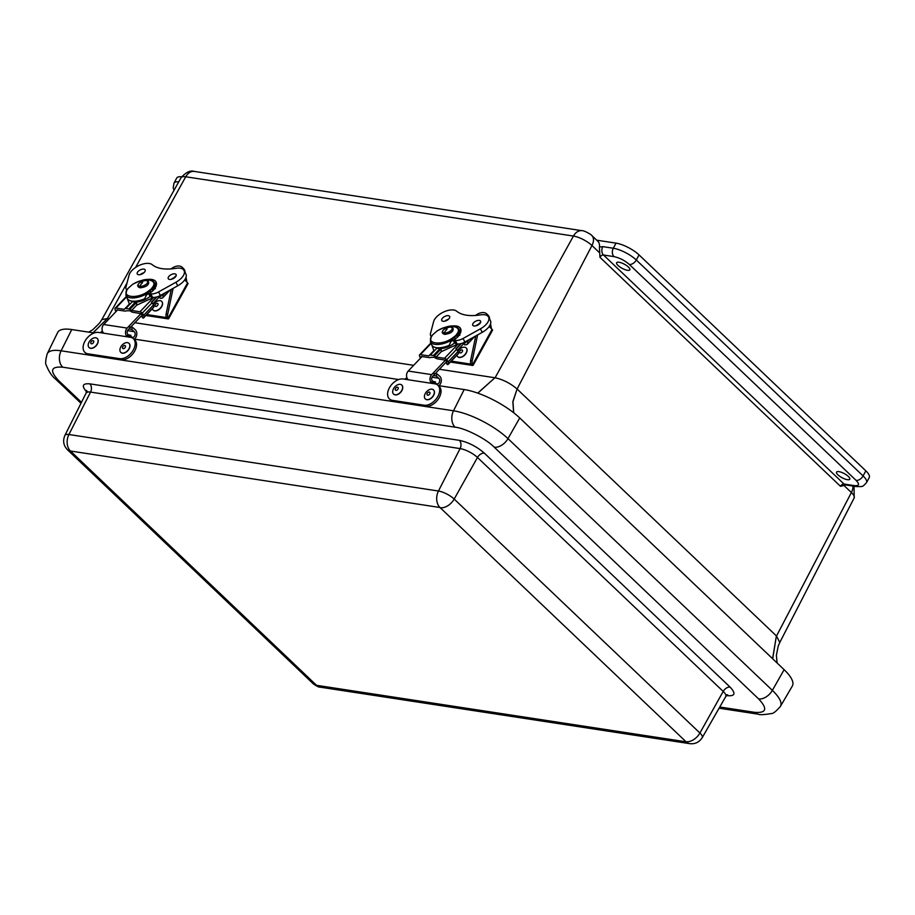 <?xml version="1.0" encoding="UTF-8"?>
<svg xmlns="http://www.w3.org/2000/svg" width="915" height="915" viewBox="0 0 915 915"><rect width="100%" height="100%" fill="white"/><g stroke="black" fill="none" stroke-linecap="round" stroke-linejoin="round"><path stroke-width="1.37" d="M596.683 240.176L616.035 243.138A18.3 5.719 28.2 0 1 639.036 254.896L865.819 470.825A18.3 5.719 28.2 0 1 869.25 477.527L866.516 482.628A18.3 5.719 28.2 0 0 863.074 475.926A6.096 3.832 133.6 0 1 856.108 480.386L629.326 264.458C624.648 260.432 619.535 257.813 613.999 256.623L603.5 255.011L844.019 484.035L854.53 485.636C859.196 486.002 859.723 484.252 856.108 480.386M173.987 190.366L173.209 187.861L173.987 183.137L176.721 178.036A18.3 5.719 28.2 0 1 181.639 176.755M848.365 476.452A7.503 2.345 28.2 0 1 849.772 479.208A7.503 2.345 28.2 0 1 842.052 477.722A7.503 2.345 28.2 0 1 836.539 472.117A7.503 2.345 28.2 0 1 841.434 472.312A7.503 2.345 28.2 0 1 848.365 476.452M628.456 267.066A7.503 2.345 28.2 0 1 629.852 269.822A7.503 2.345 28.2 0 1 622.143 268.335A7.503 2.345 28.2 0 1 616.63 262.731A7.503 2.345 28.2 0 1 621.525 262.925A7.503 2.345 28.2 0 1 628.456 267.066M845.929 484.961L840.496 486.322L599.965 257.309L599.405 247.05L602.802 246.638L613.302 248.239A18.3 5.719 28.2 0 1 636.291 259.997L863.074 475.926L865.819 470.825M591.833 235.567A12.192 7.663 133.6 0 1 591.971 245.517A14.732 4.598 -151.8 0 0 573.442 236.059A12.192 8.693 -81.3 0 1 582.066 230.706C583.827 230.168 592.371 235.212 591.833 235.567L597.85 241.286A12.192 7.663 133.6 0 1 599.405 247.05M181.056 177.704C185.962 172.192 190.4 170.11 194.346 171.425A12.192 8.693 98.7 0 0 185.722 176.778A14.732 4.598 -151.8 0 0 181.056 177.704L101.805 319.655L107.387 318.512L127.036 282.941M844.168 485.648L851.396 492.533L776.515 636.028L779.786 642.479L854.175 497.909A14.732 4.598 -151.8 0 0 851.396 492.533A12.192 7.663 -46.4 0 0 852.871 486.025M135.614 267.432L185.722 176.778L573.442 236.059L495.095 377.781C503.021 379.519 510.353 383.259 517.089 389.024L591.971 245.517L599.188 252.403M686.078 741.813L439.989 507.505L70.444 451.015L316.533 685.312L686.078 741.813A12.192 8.693 -81.3 0 0 689.716 743.655L320.17 687.165C318.912 687.325 316.59 686.181 313.204 683.734A12.192 7.663 -46.4 0 0 316.132 685.118M71.759 329.549A44.195 13.805 -151.8 0 0 57.645 332.522L47.271 353.705A43.337 13.531 -151.8 0 1 61.111 350.8L71.759 329.549L94.188 332.98M719.773 707.009L754.589 712.327A12.192 8.693 98.7 0 0 758.215 714.18C759.542 714.981 763.876 714.787 771.208 713.586C772.992 713.826 776.069 711.424 780.438 706.38L792.333 686.021A44.195 13.805 -151.8 0 0 784.121 669.677L519.731 417.949A44.195 13.805 -151.8 0 0 464.168 389.55L438.274 385.581M398.688 379.531L133.762 339.03M407.129 378.238L406.718 378.181A2.288 1.636 98.7 0 0 405.036 379.279L403.149 378.993A12.49 7.972 -48.8 0 0 390.316 386.324A12.49 7.972 -48.8 0 0 389.561 399.077A12.49 7.972 -48.8 0 0 392.432 400.358L424.171 405.208A12.49 7.972 -48.8 0 0 436.993 397.876A12.49 7.972 -48.8 0 0 437.747 385.135A12.49 7.972 -48.8 0 0 434.877 383.843L432.989 383.557A2.288 1.636 -81.3 0 1 434.659 382.447A2.288 1.636 -81.3 0 1 435.3 382.756L436.146 383.499A3.077 2.185 98.7 0 0 437.004 383.911A3.077 2.185 98.7 0 0 439.486 381.841A3.077 2.185 98.7 0 0 438.777 378.238L436.158 375.939L437.141 373.983L439.76 376.282A5.364 3.82 -81.3 0 1 441.293 381.086A5.364 3.82 -81.3 0 1 438.788 385.661M389.561 399.077L390.888 400.232A12.49 7.972 -48.8 0 0 393.759 401.525L425.498 406.374A12.49 7.972 -48.8 0 0 438.319 399.043A12.49 7.972 -48.8 0 0 439.074 386.302L437.747 385.135M409.463 369.751L408.845 370.392M436.158 375.939L433.424 375.527M432.909 373.331L437.141 373.983M102.629 331.688L102.206 331.63A2.288 1.636 98.7 0 0 100.536 332.728L98.637 332.442A12.49 7.972 -48.8 0 0 85.816 339.774A12.49 7.972 -48.8 0 0 85.049 352.515A12.49 7.972 -48.8 0 0 87.92 353.808L119.659 358.657A12.49 7.972 -48.8 0 0 132.492 351.326A12.49 7.972 -48.8 0 0 133.247 338.584A12.49 7.972 -48.8 0 0 130.376 337.292L128.477 337.006A2.288 1.636 -81.3 0 1 130.159 335.897A2.288 1.636 -81.3 0 1 130.788 336.205L131.634 336.949A3.077 2.185 98.7 0 0 132.492 337.361A3.077 2.185 98.7 0 0 134.974 335.279A3.077 2.185 98.7 0 0 134.276 331.688L131.646 329.389L132.629 327.421L135.26 329.732A5.364 3.82 -81.3 0 1 136.781 334.535A5.364 3.82 -81.3 0 1 134.288 339.11M85.049 352.515L86.376 353.682A12.49 7.972 -48.8 0 0 89.258 354.974L120.986 359.824A12.49 7.972 -48.8 0 0 133.819 352.492A12.49 7.972 -48.8 0 0 134.574 339.74L133.247 338.584M104.962 323.189L104.344 323.841M131.646 329.389L128.923 328.965M128.397 326.781L132.629 327.421M433.47 389.882A6.096 3.9 131.2 0 1 433.538 389.939A6.096 3.9 131.2 0 1 432.452 397.099A6.096 3.9 131.2 0 1 425.509 399.112A6.096 3.9 131.2 0 1 425.441 399.054M429.169 389.721A6.096 3.9 131.2 0 1 433.401 389.813A6.096 3.9 131.2 0 1 433.859 394.502A6.096 3.9 131.2 0 1 429.593 399.089A6.096 3.9 131.2 0 1 425.361 398.997A6.096 3.9 131.2 0 1 424.903 394.308A6.096 3.9 131.2 0 1 429.169 389.721M428.575 395.063A1.853 1.19 131.2 0 1 427.168 393.553A1.853 1.19 131.2 0 1 429.787 392.295A1.853 1.19 131.2 0 1 428.575 395.063M401.731 385.032A6.096 3.9 131.2 0 1 401.811 385.089A6.096 3.9 131.2 0 1 401.502 391.22A6.096 3.9 131.2 0 1 395.326 394.914A6.096 3.9 131.2 0 1 393.77 394.262A6.096 3.9 131.2 0 1 393.702 394.205M395.188 394.788A6.096 3.9 131.2 0 1 393.633 394.136A6.096 3.9 131.2 0 1 393.942 388.006A6.096 3.9 131.2 0 1 400.107 384.311A6.096 3.9 131.2 0 1 401.662 384.963A6.096 3.9 131.2 0 1 401.353 391.094A6.096 3.9 131.2 0 1 395.188 394.788M397.522 387.194A1.853 1.19 131.2 0 1 397.533 389.699A1.853 1.19 131.2 0 1 395.257 389.458A1.853 1.19 131.2 0 1 397.522 387.194M128.969 343.331A6.096 3.9 131.2 0 1 129.038 343.388A6.096 3.9 131.2 0 1 128.729 349.53A6.096 3.9 131.2 0 1 122.553 353.213A6.096 3.9 131.2 0 1 120.997 352.561A6.096 3.9 131.2 0 1 120.929 352.504M122.416 353.087A6.096 3.9 131.2 0 1 120.86 352.435A6.096 3.9 131.2 0 1 121.169 346.305A6.096 3.9 131.2 0 1 127.345 342.622A6.096 3.9 131.2 0 1 128.901 343.262A6.096 3.9 131.2 0 1 128.58 349.404A6.096 3.9 131.2 0 1 122.416 353.087M124.749 345.493A1.853 1.19 131.2 0 1 124.76 348.009A1.853 1.19 131.2 0 1 122.496 347.757A1.853 1.19 131.2 0 1 124.749 345.493M97.23 338.481A6.096 3.9 131.2 0 1 97.299 338.539A6.096 3.9 131.2 0 1 96.99 344.669A6.096 3.9 131.2 0 1 90.814 348.363A6.096 3.9 131.2 0 1 89.27 347.711A6.096 3.9 131.2 0 1 89.201 347.643M90.677 348.238A6.096 3.9 131.2 0 1 89.121 347.586A6.096 3.9 131.2 0 1 89.441 341.455A6.096 3.9 131.2 0 1 95.606 337.761A6.096 3.9 131.2 0 1 97.162 338.413A6.096 3.9 131.2 0 1 96.853 344.555A6.096 3.9 131.2 0 1 90.677 348.238M93.021 340.643A1.853 1.19 131.2 0 1 93.033 343.148A1.853 1.19 131.2 0 1 90.757 342.908A1.853 1.19 131.2 0 1 93.021 340.643M116.948 310.585A4.198 2.059 43.6 0 1 116.765 309.899L124.92 311.077A3.843 1.887 -136.4 0 0 126.11 310.825L129.816 310.734L131.188 311.603A3.843 1.887 -136.4 0 0 132.869 312.29L141.104 313.628A4.198 2.059 43.6 0 1 142.019 315A2.207 1.087 43.6 0 1 142.214 315.927A1.819 0.892 43.6 0 1 142.134 316.121L142.225 315.847M151.638 302.453L156.9 296.929M116.011 311.58A4.506 2.207 43.6 0 1 115.667 311.02A6.497 3.191 43.6 0 1 114.935 308.996A2.482 1.212 43.6 0 1 115.107 308.263A2.482 1.212 43.6 0 1 115.919 308.069L124.314 309.35L125.115 308.641A2.31 1.132 43.6 0 1 125.835 308.504L128.889 308.961A2.31 1.132 43.6 0 1 129.907 309.384L131.634 310.471L140.029 311.752A2.482 1.212 43.6 0 1 142.225 313.17A6.497 3.191 43.6 0 1 143.644 315.298A4.506 2.207 43.6 0 1 144.032 317.208A4.129 2.024 43.6 0 1 143.758 317.768A4.129 2.024 43.6 0 1 143.449 317.985L143.06 318.054A3.843 1.258 -35.1 0 1 142.671 317.837L141.413 316.064A3.843 1.258 -35.1 0 0 141.814 316.27L143.449 317.985M154.978 283.536L156.488 284.188M143.758 317.768L153.56 307.463A4.129 2.024 -136.4 0 0 153.834 306.902A4.506 2.207 -136.4 0 0 153.446 304.992A6.497 3.191 -136.4 0 0 152.027 302.854A2.482 1.212 -136.4 0 0 151.421 302.259L156.351 297.078M126.785 289.746A8.784 4.403 152.6 0 1 126.121 288.968A8.784 4.403 152.6 0 1 125.973 287.001L129.084 275.129A13.382 6.714 152.6 0 1 139.366 265.35A13.382 6.714 152.6 0 1 152.187 264.664A44.698 22.418 152.6 0 0 176.057 268.301A13.37 6.702 152.6 0 1 184.052 270.497A13.37 6.702 152.6 0 1 175.897 282.266L158.547 291.942L160.377 295.465A8.784 4.403 -27.4 0 1 153.537 297.421L136.69 305.164L131.634 310.471M124.314 309.35L129.358 304.043L127.231 298.313M129.358 304.043L125.115 308.641M129.907 309.384L136.655 302.27L136.69 305.164M162.207 294.447A6.497 3.191 -136.4 0 1 162.676 295.282A4.506 2.207 43.6 0 1 163.064 297.192A4.129 2.024 43.6 0 1 162.79 297.752A4.129 2.024 43.6 0 1 162.047 298.096L160.285 298.313L159.347 296.975M161.086 295.065A2.207 1.087 43.6 0 1 161.246 295.922A1.819 0.892 43.6 0 1 161.12 296.163A1.819 0.892 43.6 0 1 160.788 296.323L161.257 295.831M159.862 296.426L160.788 296.323M117.555 309.945L103.715 324.505A5.181 3.694 98.7 0 0 104.024 333.266M127.471 336.846A5.181 3.694 -81.3 0 1 127.162 328.085L140.99 313.536M142.077 315.137L128.077 329.857A2.882 2.047 98.7 0 0 127.185 332.888A2.882 2.047 98.7 0 0 128.786 334.913A2.882 2.047 98.7 0 0 128.809 334.924L129.724 335.05L129.61 335.816M161.109 295.122L152.794 303.872M128.397 334.799L129.724 335.05M150.151 290.627L150.861 291.976L148.848 294.081M131.074 300.955A14.217 7.126 -27.4 0 0 150.06 296.437L148.539 293.486L146.777 293.212M153.491 287.264A14.217 7.126 152.6 0 1 152.347 289.483L152.942 290.65M152.347 289.483L151.57 289.369M148.539 293.486A14.217 7.126 152.6 0 1 145.828 295.373M155.39 288.717L153.034 287.653L153.594 287.138L152.119 288.877L151.787 288.099C159.976 279.235 143.049 276.65 131.806 285.034L128.146 288.294C119.957 297.158 136.884 299.743 148.127 291.347L153.594 287.138M126.705 289.861L125.858 295.042L127.254 298.347A15.658 7.148 -22.8 0 0 144.684 298.782L148.127 291.347L148.447 292.137L152.119 288.877M148.447 292.137L146.034 293.646M156.053 286.086L154.727 282.929A15.658 7.148 -22.8 0 1 154.166 287.07L155.31 287.642M154.727 282.929C149.694 276.399 140.83 280.322 132.984 284.119L131.806 285.034M128.146 288.294L126.43 290.901M125.858 295.042A15.658 7.148 -22.8 0 0 146.411 293.955L146.446 293.395M171.334 279.327A4.426 2.219 152.6 0 1 174.159 277.703M140.327 274.603A4.438 2.23 152.6 0 1 143.895 272.75M160.377 295.465L177.727 285.789A13.37 6.702 -27.4 0 0 185.882 274.02L184.052 270.497L184.99 271.4A11.529 7.183 -45.3 0 0 183.618 268.69L182.337 267.42A11.529 7.183 -45.3 0 0 171.826 268.312L170.922 268.93M154.864 283.261A14.88 7.469 152.6 0 1 156.488 284.005M175.257 277.119A4.426 2.219 152.6 0 1 171.254 279.338A4.426 2.219 152.6 0 1 168.257 278.686A4.426 2.219 152.6 0 1 171.162 274.672A4.426 2.219 152.6 0 1 176.115 274.614A4.426 2.219 152.6 0 1 175.257 277.119M144.273 272.384A4.438 2.23 152.6 0 1 140.269 274.614A4.438 2.23 152.6 0 1 137.261 273.962A4.438 2.23 152.6 0 1 140.178 269.936A4.438 2.23 152.6 0 1 145.142 269.879A4.438 2.23 152.6 0 1 144.273 272.384M146.732 279.635A14.88 7.469 152.6 0 1 156.053 282.003A14.88 7.469 152.6 0 1 152.565 291.027L149.305 293.601L151.135 297.123M158.547 291.942A8.784 4.403 152.6 0 1 150.781 293.829L152.599 297.352M149.305 293.601L150.781 293.829M183.652 269.891A11.529 7.183 -45.3 0 0 182.337 267.42M146.8 314.566L166.633 317.596A3.843 2.734 -81.3 0 1 166.072 314.12L171.242 289.403M185.642 280.916L185.287 278.949M184.99 271.4L185.23 272.762M186.031 277.234L186.923 282.186M173.839 278.263A5.764 4.106 -81.3 0 1 176.103 275.861M145.92 315.492L167.914 318.855A2.31 0.743 -151.1 0 0 168.646 318.706A2.31 0.743 -151.1 0 0 168.223 317.837L166.633 317.596M168.646 318.706L187.998 283.707A2.31 0.743 -151.1 0 0 187.575 282.827L168.223 317.837A3.843 2.734 -81.3 0 1 167.674 314.36L173.107 288.362M187.575 282.827L184.658 279.944M421.46 357.136A4.198 2.059 43.6 0 1 421.277 356.461L429.421 357.628A3.843 1.887 -136.4 0 0 430.622 357.376L434.316 357.285L435.7 358.154A3.843 1.887 -136.4 0 0 437.37 358.84L445.605 360.178A4.198 2.059 43.6 0 1 446.52 361.551A2.207 1.087 43.6 0 1 446.714 362.489A1.819 0.892 43.6 0 1 446.646 362.672L446.726 362.397M456.15 349.004L461.4 343.48M420.511 358.131A4.506 2.207 43.6 0 1 420.179 357.571A6.497 3.191 43.6 0 1 419.447 355.546A2.482 1.212 43.6 0 1 419.619 354.814A2.482 1.212 43.6 0 1 420.42 354.62L428.815 355.901L429.627 355.203A2.31 1.132 43.6 0 1 430.336 355.054L433.401 355.523A2.31 1.132 43.6 0 1 434.408 355.935L436.146 357.022L444.53 358.303A2.482 1.212 43.6 0 1 446.726 359.721A6.497 3.191 43.6 0 1 448.144 361.848A4.506 2.207 43.6 0 1 448.544 363.758A4.129 2.024 43.6 0 1 448.259 364.319A4.129 2.024 43.6 0 1 447.961 364.536L447.572 364.605A3.843 1.258 -35.1 0 1 447.172 364.387L445.914 362.615A3.843 1.258 -35.1 0 0 446.314 362.82L447.961 364.536M459.49 330.086L460.988 330.75M448.259 364.319L458.06 354.013A4.129 2.024 -136.4 0 0 458.346 353.453A4.506 2.207 -136.4 0 0 457.957 351.543A6.497 3.191 -136.4 0 0 456.528 349.416A2.482 1.212 -136.4 0 0 455.922 348.809L460.851 343.628M431.285 336.297A8.784 4.403 152.6 0 1 430.622 335.519A8.784 4.403 152.6 0 1 430.485 333.552L433.596 321.68A13.382 6.714 152.6 0 1 443.878 311.901A13.382 6.714 152.6 0 1 456.688 311.214A44.698 22.418 152.6 0 0 480.558 314.851A13.37 6.702 152.6 0 1 488.564 317.048A13.37 6.702 152.6 0 1 480.409 328.817L463.059 338.493L464.877 342.016A8.784 4.403 -27.4 0 1 458.038 343.983L441.19 351.715L436.146 357.022M428.815 355.901L433.87 350.594L431.743 344.863M433.87 350.594L429.627 355.203M434.408 355.935L441.156 348.832L441.19 351.715M466.707 340.998A6.497 3.191 -136.4 0 1 467.176 341.833A4.506 2.207 43.6 0 1 467.576 343.743A4.129 2.024 43.6 0 1 467.291 344.315A4.129 2.024 43.6 0 1 466.547 344.658L464.786 344.863L463.848 343.537M465.586 341.615A2.207 1.087 43.6 0 1 465.746 342.473A1.819 0.892 43.6 0 1 465.621 342.725A1.819 0.892 43.6 0 1 465.289 342.873L465.758 342.382M464.374 342.976L465.289 342.873M422.055 356.507L408.216 371.055A5.181 3.694 98.7 0 0 408.536 379.817M431.972 383.396A5.181 3.694 -81.3 0 1 431.663 374.635L445.502 360.087M446.589 361.688L432.578 376.408A2.882 2.047 98.7 0 0 431.686 379.439A2.882 2.047 98.7 0 0 433.287 381.475L434.225 381.601L434.11 382.367M465.621 341.672L457.294 350.422M432.898 381.349L434.225 381.601M454.663 337.178L455.361 338.527L453.348 340.632M435.586 347.517A14.217 7.126 -27.4 0 0 454.572 342.988L453.039 340.037L451.289 339.774M458.003 333.815A14.217 7.126 152.6 0 1 456.848 336.034L457.454 337.2M456.848 336.034L456.082 335.919M453.039 340.037A14.217 7.126 152.6 0 1 450.329 341.935M459.89 335.267L457.534 334.204L458.095 333.7L456.619 335.439L456.288 334.65C464.477 325.786 447.549 323.201 436.306 331.596L432.646 334.844C424.457 343.708 441.385 346.293 452.628 337.898L458.095 333.7M431.205 336.423L430.37 341.592L431.754 344.898A15.658 7.148 -22.8 0 0 449.196 345.332L452.628 337.898L452.959 338.687L456.619 335.439M452.959 338.687L450.535 340.197M460.565 332.648L459.238 329.48A15.658 7.148 -22.8 0 1 458.667 333.62L459.81 334.192M459.238 329.48C454.206 322.949 445.331 326.872 437.496 330.67L436.306 331.596M432.646 334.844L430.931 337.452M430.37 341.592A15.658 7.148 -22.8 0 0 450.912 340.506L450.946 339.957M475.834 325.877A4.426 2.219 152.6 0 1 478.659 324.253M444.839 321.154A4.438 2.23 152.6 0 1 448.396 319.312M464.877 342.016L482.228 332.339A13.37 6.702 -27.4 0 0 490.383 320.57L488.564 317.048L489.491 317.951A11.529 7.183 -45.3 0 0 488.118 315.24L486.837 313.971A11.529 7.183 -45.3 0 0 476.326 314.874L475.434 315.481M459.376 329.812A14.88 7.469 152.6 0 1 461 330.567M479.757 323.67A4.426 2.219 152.6 0 1 475.766 325.889A4.426 2.219 152.6 0 1 472.758 325.237A4.426 2.219 152.6 0 1 475.663 321.234A4.426 2.219 152.6 0 1 480.615 321.165A4.426 2.219 152.6 0 1 479.757 323.67M448.785 318.935A4.438 2.23 152.6 0 1 444.781 321.165A4.438 2.23 152.6 0 1 441.762 320.513A4.438 2.23 152.6 0 1 444.679 316.499A4.438 2.23 152.6 0 1 449.642 316.43A4.438 2.23 152.6 0 1 448.785 318.935M451.232 326.186A14.88 7.469 152.6 0 1 460.565 328.554A14.88 7.469 152.6 0 1 457.077 337.578L453.817 340.151L455.636 343.674M463.059 338.493A8.784 4.403 152.6 0 1 455.281 340.38L457.111 343.903M453.817 340.151L455.281 340.38M488.164 316.441A11.529 7.183 -45.3 0 0 486.837 313.971M451.312 361.116L471.134 364.147A3.843 2.734 -81.3 0 1 470.573 360.67L475.743 335.954M490.154 327.478L489.8 325.5M489.491 317.951L489.731 319.312M490.543 323.796L491.435 328.737M478.339 324.814A5.764 4.106 -81.3 0 1 480.604 322.423M450.42 362.054L472.415 365.417A2.31 0.743 -151.1 0 0 473.147 365.257A2.31 0.743 -151.1 0 0 472.735 364.387L471.134 364.147M473.147 365.257L492.499 330.258A2.31 0.743 -151.1 0 0 492.087 329.389L472.735 364.387A3.843 2.734 -81.3 0 1 472.174 360.91L477.607 334.913M492.087 329.389L489.159 326.495M466.238 347.997A6.096 3.797 134.7 0 1 466.318 348.066A6.096 3.797 134.7 0 1 465.529 354.151A6.096 3.797 134.7 0 1 459.136 357.433A6.096 3.797 134.7 0 1 457.74 356.736A6.096 3.797 134.7 0 1 457.672 356.667M457.832 351.314A6.096 3.797 134.7 0 1 464.774 347.231A6.096 3.797 134.7 0 1 466.181 347.929A6.096 3.797 134.7 0 1 465.392 354.013A6.096 3.797 134.7 0 1 459.01 357.296A6.096 3.797 134.7 0 1 457.603 356.598A6.096 3.797 134.7 0 1 456.894 355.249M461.926 349.907A1.853 1.155 134.7 0 1 461.709 352.401A1.853 1.155 134.7 0 1 459.513 352A1.853 1.155 134.7 0 1 461.926 349.907M161.738 301.447A6.096 3.797 134.7 0 1 161.806 301.515A6.096 3.797 134.7 0 1 161.029 307.6A6.096 3.797 134.7 0 1 154.635 310.883A6.096 3.797 134.7 0 1 153.228 310.185A6.096 3.797 134.7 0 1 153.171 310.116M153.331 304.764A6.096 3.797 134.7 0 1 160.274 300.68A6.096 3.797 134.7 0 1 161.669 301.378A6.096 3.797 134.7 0 1 160.891 307.463A6.096 3.797 134.7 0 1 154.498 310.745A6.096 3.797 134.7 0 1 153.102 310.048A6.096 3.797 134.7 0 1 152.393 308.687M157.426 303.345A1.853 1.155 134.7 0 1 157.197 305.85A1.853 1.155 134.7 0 1 155.012 305.45A1.853 1.155 134.7 0 1 157.426 303.345M173.987 183.137A18.3 5.719 28.2 0 1 178.745 181.845M639.036 254.896L636.291 259.997A6.096 3.832 133.6 0 1 629.326 264.458M616.035 243.138L613.302 248.239A6.096 4.346 98.7 0 0 613.999 256.623M513.704 412.779L512.96 401.731L517.089 389.024L512.846 401.639L513.624 412.711M517.227 389.15L776.389 635.902L772.603 658.72M772.695 658.811L776.389 635.902M854.53 485.636A6.096 4.346 -81.3 0 0 856.337 486.563L845.837 484.95A6.096 4.346 -81.3 0 1 844.019 484.035A3.077 1.933 -46.4 0 0 840.496 486.322M602.802 246.638A6.096 4.346 98.7 0 0 603.5 255.011A3.077 1.933 133.6 0 0 599.965 257.309M93.147 332.82L107.387 318.512L93.021 332.808M107.547 318.534L109.16 318.775M134.871 322.709L413.66 365.325M439.383 369.26L494.935 377.758L477.722 393.118M477.802 393.153L494.935 377.758M686.124 741.676A12.192 7.663 -46.4 0 0 699.906 733.029L454.183 499.064A12.192 7.663 133.6 0 1 440.39 507.711M316.533 685.312A12.192 8.693 98.7 0 0 320.17 687.165M70.409 451.152A12.192 7.663 133.6 0 1 67.47 449.768L313.204 683.734M439.989 507.505A12.192 8.693 -81.3 0 1 438.457 491.023L68.911 434.522A12.192 8.693 98.7 0 0 70.444 451.015M64.919 435.357L86.147 393.004A13.817 4.312 -151.8 0 1 90.551 392.089A6.096 4.346 98.7 0 0 89.784 383.843L459.33 440.344A6.096 4.346 -81.3 0 1 460.096 448.59L438.457 491.023A12.513 3.912 28.2 0 1 454.183 499.064L477.47 457.466A13.817 4.312 -151.8 0 0 460.096 448.59L90.551 392.089L68.911 434.522A12.513 3.912 28.2 0 0 64.919 435.357C62.62 440.767 63.478 445.571 67.47 449.768M702.24 737.639L725.767 696.532A13.817 4.312 -151.8 0 0 723.193 691.431L477.47 457.466A6.096 3.832 133.6 0 1 484.355 453.142L730.09 687.108A6.096 3.832 -46.4 0 0 723.193 691.431L699.906 733.029A12.513 3.912 28.2 0 1 702.24 737.639C699.277 742.237 695.103 744.25 689.716 743.655M726.945 695.24A6.096 4.346 -81.3 0 1 727.494 695.675L726.567 695.537M459.33 440.344C468.366 442.288 476.715 446.554 484.355 453.142M730.09 687.108C735.98 693.421 735.122 696.269 727.494 695.675M87.188 392.421C81.298 386.107 82.156 383.248 89.784 383.843M754.589 712.327C766.507 713.265 767.857 708.793 758.638 698.923L494.249 447.195C486.46 439.028 465.072 428.106 455.098 427.179L62.689 367.19C50.771 366.252 49.421 370.724 58.64 380.594L81.469 402.325M80.989 403.286L55.712 379.222A12.192 7.663 -46.4 0 0 58.64 380.594M62.689 367.19A12.192 8.693 -81.3 0 1 61.111 350.8L453.52 410.789L464.168 389.55M455.098 427.179A12.192 8.693 -81.3 0 1 453.52 410.789A43.337 13.531 -151.8 0 1 507.985 438.628L519.731 417.949M494.249 447.195A12.192 7.663 -46.4 0 0 507.985 438.628L772.374 690.368L784.121 669.677M758.638 698.923A12.192 7.663 -46.4 0 0 772.374 690.368A43.337 13.531 -151.8 0 1 780.438 706.38M432.989 383.557L405.036 379.279M424.171 405.208L425.498 406.374M392.432 400.358L393.759 401.525M432.04 377.209L438.777 378.238M128.477 337.006L100.536 332.728M119.659 358.657L120.986 359.824M87.92 353.808L89.258 354.974M127.528 330.658L134.276 331.688M132.401 301.595L125.835 308.504M128.889 308.961L135.454 302.064M140.029 311.752L153.651 297.432M126.613 296.826L115.919 308.069M142.225 313.17L152.027 302.854M162.676 295.282L164.906 292.937M143.644 315.298L153.446 304.992M163.064 297.192L169.618 290.307M144.032 317.208L153.834 306.902M103.715 324.505L127.162 328.085M139.709 286.349A5.101 2.333 157.2 0 1 139.4 282.941A5.101 2.333 157.2 0 1 146.171 280.608A5.101 2.333 157.2 0 1 146.48 284.016A5.101 2.333 157.2 0 1 139.709 286.349L139.709 286.349A13.542 9.642 -81.3 0 1 142.58 282.632M175.897 282.266L177.727 285.789M167.674 314.36L166.072 314.12M436.901 348.146L430.336 355.054M433.401 355.523L439.966 348.615M444.53 358.303L458.163 343.983M431.114 343.377L420.42 354.62M446.726 359.721L456.528 349.416M467.176 341.833L469.418 339.488M448.144 361.848L457.957 351.543M467.576 343.743L474.119 336.869M448.544 363.758L458.346 353.453M408.216 371.055L431.663 374.635M444.21 332.9A5.101 2.333 157.2 0 1 443.901 329.491A5.101 2.333 157.2 0 1 450.672 327.158A5.101 2.333 157.2 0 1 450.981 330.567A5.101 2.333 157.2 0 1 444.21 332.9L444.21 332.9A13.542 9.642 -81.3 0 1 447.092 329.183M480.409 328.817L482.228 332.339M472.174 360.91L470.573 360.67M854.05 486.208L854.175 497.909M582.066 230.706L194.346 171.425M856.337 486.563C863.12 486.506 862.147 487.329 866.516 482.628M88.732 332.145L92.781 329.755L99.678 322.949L101.805 319.655M779.797 642.467L778.196 646.139L776.377 655.346L777.132 663.032M725.687 694.76L727.711 694.862L725.767 696.532M86.147 393.004L86.456 390.465L87.634 392.055M55.712 379.222C51.926 376.202 48.815 371.593 46.368 365.371C45.178 364.01 45.475 360.121 47.271 353.705M758.215 714.18L719.087 708.199M430.576 381.829L434.659 382.447M126.076 335.279L130.159 335.897M126.419 296.369L115.107 308.263M170.156 290.009L162.79 297.752M130.719 336.148L130.856 335.187M140.098 287.813C151.181 286.521 148.87 280.585 147.395 280.894C145.897 280.013 143.186 280.733 139.274 283.032C136.987 285.297 137.261 286.887 140.098 287.813M126.121 288.968L126.636 289.975M430.931 342.931L419.619 354.814M474.668 336.56L467.291 344.315M435.22 382.699L435.368 381.738M444.61 334.375C455.693 333.071 453.371 327.135 451.896 327.444C450.409 326.575 447.698 327.284 443.775 329.583C441.488 331.848 441.773 333.437 444.61 334.375M430.622 335.519L431.148 336.526"/></g></svg>
